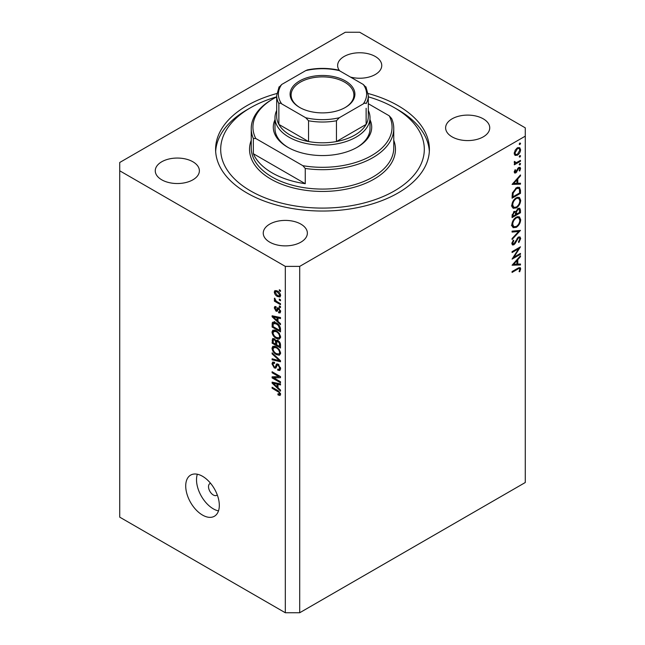 <?xml version="1.0" encoding="UTF-8"?>
<svg xmlns="http://www.w3.org/2000/svg" width="645" height="645" viewBox="0 0 645 645"><rect width="100%" height="100%" fill="white"/><g stroke="black" fill="none" stroke-linecap="round" stroke-linejoin="round"><path stroke-width="0.97" d="M210.576 483.315A6.789 3.918 -120 0 0 209.923 483.565A6.789 3.918 -120 0 0 208.512 486.677A6.789 3.918 -120 0 0 211.479 493.506A6.789 3.918 -120 0 0 216.712 495.32A6.789 3.918 -120 0 0 217.252 494.884M185.72 485.983A23.752 13.714 -120 0 0 196.088 509.889A23.752 13.714 -120 0 0 214.398 516.25A23.752 13.714 -120 0 0 219.316 505.382A23.752 13.714 -120 0 0 208.948 481.468A23.752 13.714 -120 0 0 190.638 475.107A23.752 13.714 -120 0 0 185.72 485.983M197.338 474.236A23.752 13.714 -120 0 0 196.515 479.751A23.752 13.714 -120 0 0 218.494 510.888M276.81 93.525A106.901 61.718 0 0 0 215.599 149.317A106.901 61.718 0 0 0 246.914 192.96A106.901 61.718 0 0 0 363.409 206.335A106.901 61.718 0 0 0 429.401 149.317A106.901 61.718 0 0 0 398.086 105.675A106.901 61.718 0 0 0 368.19 93.525M350.445 77.061A22.059 12.739 0 0 0 381.751 65.5A22.059 12.739 0 0 0 375.293 56.494A22.059 12.739 0 0 0 351.251 53.737A22.059 12.739 0 0 0 337.633 65.5A22.059 12.739 0 0 0 339.665 70.837M192.919 161.79A22.059 12.739 0 0 0 168.877 159.025A22.059 12.739 0 0 0 155.26 170.796A22.059 12.739 0 0 0 161.726 179.802A22.059 12.739 0 0 0 185.76 182.559A22.059 12.739 0 0 0 199.378 170.796A22.059 12.739 0 0 0 192.919 161.79M300.901 224.129A22.059 12.739 0 0 0 276.866 221.372A22.059 12.739 0 0 0 263.249 233.135A22.059 12.739 0 0 0 269.707 242.141A22.059 12.739 0 0 0 293.749 244.906A22.059 12.739 0 0 0 307.367 233.135A22.059 12.739 0 0 0 300.901 224.129M483.274 118.841A22.059 12.739 0 0 0 459.24 116.076A22.059 12.739 0 0 0 445.622 127.847A22.059 12.739 0 0 0 452.081 136.853A22.059 12.739 0 0 0 476.123 139.61A22.059 12.739 0 0 0 489.74 127.847A22.059 12.739 0 0 0 483.274 118.841M345.301 32.25L119.728 162.484L119.728 170.796L285.308 266.385L299.699 266.385L525.272 136.16L525.272 127.847L359.692 32.25L345.301 32.25M513.88 257.21L520.475 253.404L520.475 254.275L512.074 259.121L518.685 248.72L512.074 252.534L512.074 251.663L520.475 246.817L513.88 257.21L513.38 256.928M518.411 237.062L519.983 236.933L520.684 238.521L518.854 242.528L518.427 241.956L519.83 239.021L519.338 237.852L518.403 237.941L515.097 243.536L513.815 244.81L512.452 244.963L511.856 243.552L513.283 240.15L513.799 240.641L512.719 243.157L513.783 243.963L518.411 237.062M511.864 243.334L513.783 243.963M520.475 230.402L512.074 239.48L512.074 238.545L518.693 231.49L512.074 232.079L512.074 231.152L520.475 230.402M520.684 219.695C520.459 222.936 518.999 225.484 516.306 227.338L513.122 227.685L511.856 224.871C512.074 221.59 513.541 219.018 516.266 217.163L519.41 216.833L520.684 219.695L519.693 219.123M520.684 200.297C520.459 203.546 518.999 206.094 516.306 207.94L513.122 208.287L511.856 205.473C512.074 202.191 513.541 199.627 516.266 197.765L519.41 197.443L520.684 200.297L519.693 199.724M520.475 184.148L512.074 184.397L520.475 174.948L520.475 175.9L517.782 178.883L517.782 183.277L520.475 183.204L520.475 184.148L518.903 183.245M520.579 143.367L519.878 144.585L519.177 144.174L519.878 142.964L520.579 143.367M519.878 144.585L519.177 144.174L519.878 144.585M119.728 170.796L119.728 517.153L285.308 612.75L299.699 612.75L299.699 266.385M299.699 612.75L525.272 482.516L525.272 136.16M515 155.348L514.226 153.373L515.234 150.1L517.419 147.866L519.709 147.657L520.579 149.704C520.418 152.043 519.362 153.873 517.419 155.203L515.105 155.413M520.579 155.929L519.878 157.138L519.177 156.735L519.878 155.526L520.579 155.929M519.878 157.138L519.177 156.735L519.878 157.138M514.388 162.935L515.234 163.427L514.226 162.282L514.436 161.403L516.306 162.653L520.475 160.403L520.475 161.274L514.331 164.814L514.331 163.943L515.234 163.427L514.71 163.258M514.347 161.645L515.323 162.645L514.25 162.024M520.579 163.757L519.878 164.975L519.177 164.572L519.878 163.354L520.579 163.757M519.878 164.975L519.177 164.572L519.878 164.975M515.839 172.9L514.654 173.037L514.226 172.038L515.097 169.724L515.629 170.006L514.984 171.602L515.807 172.046L517.854 168.337L518.806 167.458L520.072 167.329L520.579 168.506L519.749 171.014L519.177 170.764L519.83 168.99L518.838 168.305L515.839 172.9L514.226 171.973M514.363 171.248L515.807 172.046M518.491 167.668L519.499 168.256L518.193 167.934M516.379 187.76L519.475 187.332L520.475 190.348L520.475 193.355L512.074 198.2L512.372 192.992L516.379 187.76M520.475 210.125L520.475 212.745L512.074 217.599L512.074 215.704L514.154 211.423L515.944 211.512L518.088 208.408L519.741 208.238L520.475 210.125L519.37 209.488M520.475 264.966L512.074 265.216L520.475 255.767L520.475 256.71L517.782 259.701L517.782 264.095L520.475 264.015L520.475 264.966L518.903 264.063M519.83 269.296C519.523 268.344 518.798 268.312 517.661 269.199L512.074 272.432L512.074 271.561L517.741 268.288L520.16 267.562L520.684 268.844L519.717 271.747L519.072 271.601L519.83 269.296L518.37 267.941M273.819 377.897L280.502 381.759L280.502 382.767L272.109 377.914L272.109 376.841L278.801 376.615L272.109 372.754L272.109 371.746L280.502 376.591L280.502 377.672L273.819 377.897L275.867 376.72M277.31 363.836L276.165 364.498L278.172 364.159L280.615 368.626L279.865 370.52L277.777 370.23L277.673 369.166L279.067 369.335L279.632 367.972L278.197 365.183L277.326 365.07L275.818 368.158L274.302 367.972L271.997 363.828L272.69 362.063L274.504 362.297L274.617 363.369L273.407 363.216L272.98 364.361L274.319 366.973L275.173 367.15L276.641 363.949M272.109 352.815L280.502 360.716L280.502 361.756L272.109 359.805L272.109 358.773L279.527 360.724L272.109 353.863L272.109 352.815M280.615 353.17L279.301 355.266L276.415 354.589C273.915 353.258 272.448 351.13 271.997 348.187L272.883 346.236L276.318 346.841L279.333 349.574L280.615 353.17M280.615 337.045L279.301 339.141L276.415 338.464C273.915 337.142 272.448 335.005 271.997 332.062L272.883 330.111L276.318 330.724L279.333 333.449L280.615 337.045M277.995 321.355L280.502 323.653L280.502 324.701L272.109 316.76L272.109 315.776L280.502 317.525L280.502 318.574L277.995 317.969L277.995 321.355M279.309 289.75L280.502 290.444L280.502 291.451L279.309 290.758L279.309 289.75M285.308 612.75L285.308 266.385M277.39 291.04C279.212 291.959 280.285 293.483 280.615 295.612L279.986 296.998L277.455 296.49C275.665 295.563 274.609 294.056 274.286 291.959L274.915 290.564L277.39 291.04M279.309 299.07L280.502 299.764L280.502 300.772L279.309 300.078L279.309 299.07M277.342 301.844L280.502 303.666L280.502 304.674L274.399 301.15L274.399 300.143L275.375 300.707L274.286 298.885L274.617 298.127L276.092 300.941L277.342 301.844M279.309 305.875L280.502 306.569L280.502 307.576L279.309 306.883L279.309 305.875M278.648 308.012L280.615 311.527L280.091 312.906L278.648 312.801L278.543 311.728L279.414 311.809L279.745 310.954L278.793 309.108L278.245 309.011L277.14 311.293L276.028 311.164L274.286 307.923L274.834 306.504L276.036 306.625L276.141 307.697L275.165 308.391L275.907 310.084L276.415 310.06L277.406 307.794L278.648 308.012M276.141 307.697L275.165 308.391M275.907 310.084L278.817 308.673L279.164 307.746M276.262 322.879C278.745 324.145 280.164 326.193 280.502 329.023L280.502 331.885L272.109 327.031L272.263 322.847L272.811 322.161L276.262 322.879M276.923 340.262L275.979 340.802L278.043 340.657C279.672 341.681 280.494 343.132 280.502 345.019L280.502 348.002L272.109 343.156L272.658 338.528L274.222 338.706L275.979 340.802L276.342 340.375M277.995 387.734L280.502 390.031L280.502 391.08L272.109 383.13L272.109 382.146L280.502 383.896L280.502 384.944L277.995 384.347L277.995 387.734M280.615 394.337L280.019 395.514L277.995 394.917L277.89 393.845L279.632 393.724L279.003 392.353L272.109 388.242L272.109 387.234L277.81 390.531L280.615 394.337M280.535 393.611L279.406 394.264L280.438 393.265M280.18 290.258L279.309 290.758M278.422 295.926L277.455 296.49M276.576 290.637L274.286 291.959M275.165 292.483L277.447 295.483L279.35 295.91L279.745 295.079L277.447 292.08L275.544 291.661L275.165 292.483M278.269 291.605L277.447 292.08M280.486 294.652L279.745 295.079M280.18 299.578L279.309 300.078M275.27 300.643L274.399 301.15M274.98 298.49L274.286 298.885M280.18 306.375L279.309 306.883M280.615 311.672L278.648 312.801M280.494 310.527L279.745 310.954M279.503 308.697L278.793 309.108M279.237 308.439L278.245 309.011M277.785 310.148L276.028 311.164M276.06 306.899L274.286 307.923M278.309 308.697L278.817 308.673L278.309 308.697M273.359 316.034L272.109 316.76M279.229 317.259L277.995 317.969M274.568 318.138L277.019 320.46L277.019 317.735L272.98 316.768L274.568 318.138M277.995 319.896L277.019 320.46M274.012 316.171L272.98 316.768M278.213 317.042L277.019 317.735M273.085 326.467L272.109 327.031M274.504 322.911L274.665 321.46M273.778 321.968L272.263 322.847M273.085 326.596L279.527 330.305L279.527 328.579L278.301 325.451L276.245 323.879L273.254 323.613L273.085 326.596M280.502 329.74L279.527 330.305M275.189 322.339L272.109 324.298M277.084 323.403L276.245 323.879M278.963 325.072L278.301 325.451M280.438 328.055L279.527 328.579M280.551 337.77L279.68 337.504M277.366 337.916L276.415 338.464M274.399 330.756L271.997 332.062M274.399 330.675L274.472 329.958M275.592 330.345L272.98 332.627C273.343 334.884 274.496 336.497 276.431 337.464L278.963 337.924L279.632 336.488C279.285 334.279 278.164 332.691 276.286 331.715L273.641 331.191L275.318 330.224M277.116 331.232L276.286 331.715M280.502 335.989L279.632 336.488M273.085 342.584L272.109 343.156M277.995 340.995L277.914 339.955M273.085 342.713L275.6 344.164L275.52 341.342L274.359 339.794L273.407 339.633L273.085 342.713M276.576 343.592L275.6 344.164M275.068 339.383L274.359 339.794M277.286 340.326L275.52 341.342M276.576 344.728L279.527 346.43L279.422 343.39L278.043 341.673L276.963 341.503L276.576 344.728M280.502 345.865L279.527 346.43M278.825 341.221L278.043 341.673M280.14 342.979L279.422 343.39M280.414 343.914L279.527 344.43M280.551 353.895L279.68 353.629M277.366 354.032L276.415 354.589M274.399 346.873L271.997 348.187M274.399 346.8L274.472 346.075M275.592 346.47L272.98 348.743C273.343 351.009 274.496 352.622 276.431 353.589L278.963 354.041L279.632 352.605C279.285 350.404 278.164 348.808 276.286 347.832L273.641 347.308L275.318 346.349M277.116 347.357L276.286 347.832M280.502 352.106L279.632 352.605M273.351 359.096L272.109 359.805M280.14 360.37L279.527 360.724M272.795 353.46L272.109 353.863M280.599 369.053L277.777 370.23M280.494 367.473L279.632 367.972M278.954 364.748L278.197 365.183M276.624 366.634L274.302 367.972M274.399 362.635L271.997 363.828M276.729 366.255L275.173 367.15M278.116 364.61L278.221 364.191M275.351 377.019L274.883 376.753M274.077 376.777L272.109 377.914M279.672 376.116L278.801 376.615M272.98 372.246L272.109 372.754M280.14 376.382L279.156 376.414M273.359 382.412L272.109 383.13M279.229 383.63L277.995 384.347M274.568 384.517L277.019 386.839L277.019 384.114L272.98 383.146L274.568 384.517M277.995 386.274L277.019 386.839M274.012 382.55L272.98 383.146M278.213 383.42L277.019 384.114M279.043 394.313L277.995 394.917M279.68 391.967L279.003 392.353M272.98 387.742L272.109 388.242M518.112 147.552L518.169 147.995M519.652 149.172L520.579 149.704M516.492 154.663L517.419 155.203M514.75 153.962L514.299 154.147M517.427 148.737L514.984 152.946L515.702 154.502L517.427 154.332L519.83 150.148L519.136 148.552L516.734 148.334M514.291 152.542L514.984 152.946M519.717 160.839L520.475 161.274M518.782 167.474L520.579 168.506M519.217 170.707L519.749 171.014M517.701 168.571L518.249 168.885M517.04 169.99L517.621 170.328M516.202 171.699L516.782 172.03M519.91 175.569L520.475 175.9M517.217 178.56L517.782 178.883M516.919 182.785L517.782 183.277M516.919 179.842L513.71 183.398L516.919 183.309L516.919 179.842L516.355 179.52M513.154 183.075L513.71 183.398M519.612 192.855L520.475 193.355M517.887 187.147L518.024 187.888M512.936 196.83L519.612 192.976L519.394 189.219L518.709 188.292L516.379 188.63L513.17 193.032L512.936 196.83L512.074 196.338M512.477 192.637L513.17 193.032M515.669 188.219L516.379 188.63M515.46 207.448L516.306 207.94M513.114 206.94L512.17 207.166M517.975 197.152L518.225 198.055M516.266 198.636C514.081 200.168 512.896 202.264 512.719 204.933L513.807 207.335L516.306 207.069C518.483 205.545 519.652 203.465 519.83 200.829L518.741 198.354L515.565 198.233M511.92 204.473L512.719 204.933M519.612 212.253L520.475 212.745M512.936 215.051L512.936 216.228L515.629 214.672L515.121 212.189L514.17 212.286L512.936 215.051L512.146 214.592M512.074 215.728L512.936 216.228M513.509 211.907L514.17 212.286M516.484 213.6L516.484 214.18L519.612 212.374L519.08 209.198L518.088 209.278L516.589 211.729L516.484 213.6L515.573 213.068M515.621 213.672L516.484 214.18M515.976 211.375L516.589 211.729M517.427 208.891L518.088 209.278M515.46 226.847L516.306 227.338M513.114 226.331L512.17 226.564M517.975 216.551L518.225 217.454M516.266 218.034C514.081 219.566 512.896 221.662 512.719 224.331L513.807 226.734L516.306 226.468C518.483 224.944 519.652 222.864 519.83 220.227L518.741 217.752L515.565 217.631M511.92 223.871L512.719 224.331M517.29 230.684L518.693 231.49M518.282 237.247L520.684 238.521M517.758 237.57L518.403 237.941M517.032 238.448L517.58 238.763M514.549 243.213L515.097 243.536M511.864 243.681L513.815 244.81M513.186 240.287L513.799 240.641M511.961 242.722L512.719 243.157M519.717 253.84L520.475 254.275M517.927 248.285L518.685 248.72M519.91 256.387L520.475 256.71M517.217 259.379L517.782 259.701M516.943 263.62L517.782 264.095M516.919 260.661L513.71 264.216L516.919 264.119L516.919 260.661L516.355 260.338M513.154 263.894L513.71 264.216M518.765 267.74L520.684 268.844M519.152 271.416L519.717 271.747M370.012 119.752A49.205 28.412 180 0 1 357.298 147.237A49.205 28.412 180 0 1 287.702 147.237L287.702 147.237A49.205 28.412 180 0 1 274.988 119.752M368.311 110.464A47.512 27.429 180 0 1 370.012 117.729A47.512 27.429 180 0 1 340.681 143.069A47.512 27.429 180 0 1 288.904 137.127A47.512 27.429 180 0 1 274.988 117.729L274.988 128.54A47.512 27.429 0 0 0 288.315 147.584M276.689 96.831A101.805 58.776 0 0 0 250.51 107.755A101.805 58.776 0 0 0 250.51 190.88A101.805 58.776 0 0 0 394.49 190.88A101.805 58.776 0 0 0 394.49 107.755L398.086 109.835A106.901 61.718 180 0 1 398.094 109.835A106.901 61.718 180 0 1 429.336 151.398M272.109 172.868A71.264 41.143 0 0 0 305.262 183.704L253.348 153.728A71.264 41.143 0 0 0 272.109 172.868M305.262 168.458L302.852 165.684A69.571 40.167 0 0 0 371.689 155.55A69.571 40.167 0 0 0 389.233 115.81L391.652 118.583A71.264 41.143 180 0 1 393.764 128.54A71.264 41.143 180 0 1 305.262 168.458L305.262 183.704M253.348 153.728L253.348 138.49A71.264 41.143 180 0 1 251.236 128.54A71.264 41.143 180 0 1 272.109 99.443L273.303 98.75A69.571 40.167 0 0 0 255.767 138.498L253.348 138.49M389.233 115.81L368.311 103.724M276.689 96.927A69.571 40.167 0 0 0 273.303 98.75M302.852 165.684L255.767 138.498M215.664 151.398A106.901 61.718 180 0 1 246.906 109.835L250.51 107.755M398.094 109.835L394.49 107.755A101.805 58.776 0 0 0 368.311 96.831M356.685 147.584A47.512 27.429 0 0 0 370.012 128.54L370.012 117.729M299.586 107.409L299.586 107.409A32.411 18.713 180 0 1 299.586 80.948A32.411 18.713 180 0 1 345.414 80.948A32.411 18.713 180 0 1 345.414 107.409A32.411 18.713 180 0 1 299.586 107.409M345.051 107.618A31.387 18.125 0 0 0 353.887 95.009A31.387 18.125 0 0 0 344.696 82.197A31.387 18.125 0 0 0 310.487 78.263A31.387 18.125 0 0 0 291.113 95.009A31.387 18.125 0 0 0 299.949 107.618M281.704 103.877C280.438 102.982 279.495 102.894 278.866 103.619A45.811 26.453 180 0 1 276.689 95.565L276.689 116.342A45.811 26.453 0 0 0 278.866 124.404A45.811 26.453 0 0 0 290.105 135.047A45.811 26.453 0 0 0 308.544 141.537A45.811 26.453 0 0 0 336.456 141.537A45.811 26.453 0 0 0 366.134 124.404A45.811 26.453 0 0 0 368.311 116.342L368.311 95.565A45.811 26.453 180 0 1 366.134 103.619C365.505 102.894 364.554 102.982 363.296 103.877A44.118 25.469 0 0 0 363.296 84.479L339.294 70.627A44.118 25.469 0 0 0 305.706 70.627L281.704 84.479A44.118 25.469 0 0 0 281.704 103.877L305.706 117.729A44.118 25.469 0 0 0 339.294 117.729L363.296 103.877M278.866 103.619L278.866 124.404L308.544 141.537L308.544 120.76L305.706 117.729M274.988 117.729A47.512 27.429 180 0 1 276.689 110.464M339.294 117.729L336.456 120.76L336.456 141.537L366.134 124.404L366.134 108.287M305.706 70.627L307.463 69.886C317.485 67.902 327.515 67.902 337.537 69.886L339.294 70.627M363.296 84.479L366.134 87.51M278.866 87.51L281.704 84.479M278.672 308.028L276.761 309.132M275.85 316.558L274.706 317.211M274.407 338.819L272.109 340.149M276.753 341.713L275.6 342.382M278.85 359.16L278.197 359.531M278.132 364.546L275.729 365.933M275.85 382.928L274.706 383.59M278.696 391.096L277.874 391.571M519.515 189.791L520.475 190.348M512.082 195.661L512.936 196.153M515.678 240.964L516.242 241.286M516.903 268.763L517.661 269.199M251.236 128.54L251.236 147.931A71.264 41.143 0 0 0 272.109 177.028A71.264 41.143 0 0 0 349.775 185.945A71.264 41.143 0 0 0 393.764 147.931L393.764 128.54M393.764 140.287A72.966 42.127 180 0 1 357.532 186.268A72.966 42.127 180 0 1 270.908 179.108A72.966 42.127 180 0 1 251.236 140.287M336.456 120.76A45.811 26.453 180 0 1 308.544 120.76M275.544 291.661L276.995 290.822M279.35 295.91L280.591 295.192M279.414 311.809L280.599 311.132M275.431 307.641L276.1 307.254M276.318 310.132L278.721 308.745M278.963 337.924L280.615 336.972M273.407 339.633L274.593 338.956M276.963 341.503L278.229 340.778M278.963 354.041L280.615 353.089M279.067 369.335L280.607 368.448M277.326 365.07L278.511 364.385M273.407 363.216L274.536 362.563M519.136 148.552L517.693 147.721M515.702 154.502L514.234 153.655M515.21 172.094L514.283 171.562M518.709 188.292L517.137 187.381M518.741 198.354L517.064 197.386M513.807 207.335L511.404 205.957M515.121 212.189L513.976 211.536M519.08 209.198L517.903 208.52M518.741 217.752L517.064 216.776M513.807 226.734L511.404 225.347M519.338 237.852L518.209 237.199M279.083 86.825L276.689 95.565M365.917 86.825L368.311 95.565"/></g></svg>
